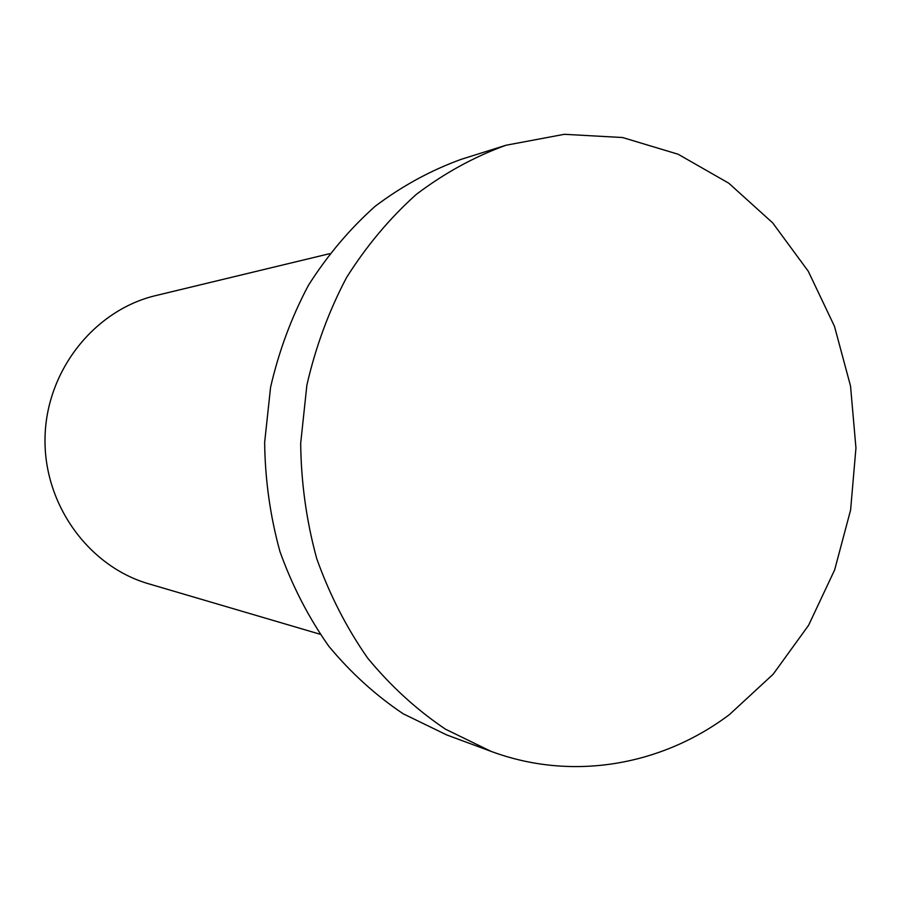<?xml version="1.0" encoding="UTF-8"?>
<svg xmlns="http://www.w3.org/2000/svg" width="901" height="901" viewBox="0 0 901 901"><rect width="100%" height="100%" fill="white"/><g stroke="black" fill="none" stroke-linecap="round" stroke-linejoin="round"><path stroke-width="1.35" d="M320.092 634.236L148.744 583.825C88.433 566.447 43.225 503.974 45.05 437.03C46.548 370.074 94.796 309.91 155.896 295.551L329.541 253.699M729.506 714.527C662.021 765.456 572.236 781.64 490.887 751.299L445.477 729.179C416.758 709.875 390.82 686.179 367.676 658.113C346.547 627.862 329.552 594.649 316.679 558.451C306.464 521.071 301.125 482.711 300.675 443.371L306.881 385.121C315.598 347.054 328.797 311.228 346.48 277.666C366.459 245.95 389.773 218.166 416.397 194.312C444.486 173.071 474.331 156.718 505.923 145.264L564.33 134.305L622.58 137.526L678.138 154.24L728.785 183.207L772.653 222.84L808.265 271.246L834.484 326.353L850.533 386.022L855.95 448L850.6 510.034L834.653 569.894L808.569 625.339L773.148 674.241L729.506 714.527M490.887 751.299L446.795 734.968L403.243 713.817C375.717 695.392 350.883 672.833 328.73 646.152C308.514 617.41 292.262 585.875 279.952 551.547C270.187 516.115 265.085 479.749 264.646 442.47L270.57 387.284C278.882 351.199 291.485 317.231 308.39 285.392C327.491 255.287 349.779 228.888 375.266 206.194C402.161 185.966 430.768 170.368 461.075 159.376L505.923 145.264"/></g></svg>
